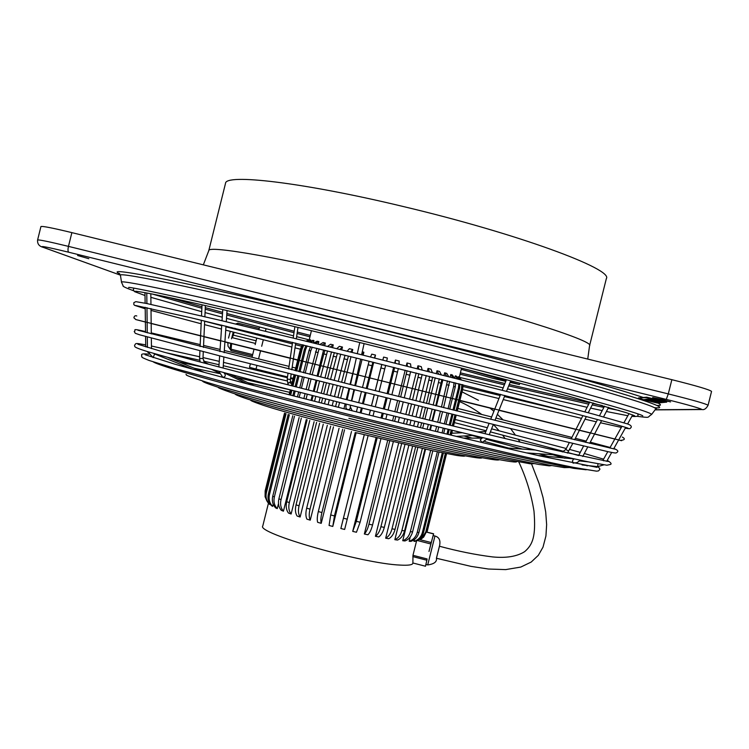 <?xml version="1.0" encoding="UTF-8"?>
<svg xmlns="http://www.w3.org/2000/svg" width="749" height="749" viewBox="0 0 749 749"><rect width="100%" height="100%" fill="white"/><g stroke="black" fill="none" stroke-linecap="round" stroke-linejoin="round"><path stroke-width="1.12" d="M505.772 381.344L492.009 378.114L461.281 369.332M510.266 381.915L519.413 384.546L510.088 382.355M468.621 369.931L506.034 380.698M519.413 384.546L519.75 383.188M262.787 525.938L262.777 525.995C255.905 532.951 362.703 563.641 400.116 565.083C408.168 565.551 412.418 564.961 412.868 563.314L412.942 563.005M332.575 347.583L333.249 344.877L330.571 344.25L327.613 346.366M307.127 419.768L286.717 501.699C285.669 506.408 286.268 510.2 288.524 513.084L291.118 514.011L314.112 421.696M318.924 402.382L320.132 397.532M321.199 393.253L323.896 382.411M324.963 378.123L331.498 351.908M292.784 415.704L272.739 496.213C271.728 500.866 272.683 504.751 275.604 507.869L277.242 508.627L278.488 503.637M318.231 344.053L318.84 341.6L317.108 341.216L313.84 342.976M341.769 349.858L342.471 347.049L339.409 346.319L336.76 348.622M316.593 422.37L296.052 504.845C294.975 509.573 295.331 513.308 297.128 516.042L300.124 517.025L323.259 424.159M328.109 404.713L329.317 399.854M330.384 395.575L333.09 384.724M334.157 380.426L340.692 354.183M269.312 504.077L269.78 504.498L269.949 503.815M310.404 341.329L310.751 339.952L310.086 339.849L306.921 341.282M299.132 417.53L278.89 498.797C277.87 503.478 278.665 507.326 281.296 510.341L283.431 511.183L306.266 419.534M324.663 345.635L325.319 343.042L323.091 342.536L319.917 344.474M311.032 400.378L312.239 395.528M313.307 391.259L316.003 380.426M317.07 376.138L323.596 349.952M339.063 428.325L318.325 511.548C317.192 516.304 316.967 519.9 317.651 522.315L321.227 523.326L344.549 429.739M363.143 355.148L363.874 352.208L362.273 351.815M350.392 406.286L350.663 405.228M351.73 400.94L354.436 390.07M355.513 385.763L362.057 359.483M422.155 369.894L421.266 366.645L417.951 365.784L417.23 368.658M398.665 443.08L375.418 536.284L378.779 536.939C381.194 535.282 383.039 532.099 384.303 527.38L404.956 444.56M403.542 423.55L404.75 418.682M405.818 414.394L408.533 403.542M409.6 399.245L416.154 372.983M432.81 450.795L412.568 531.912C411.267 536.527 408.729 539.542 404.947 540.956L402.737 540.722L425.572 449.231M430.338 430.104L431.546 425.263M432.613 420.985L435.319 410.171M436.386 405.883L442.912 379.715M443.988 375.399L444.634 372.824L446.76 373.405L448.679 376.588M415.601 447.003L395.051 529.365C393.768 534.046 391.661 537.173 388.722 538.718L385.669 538.203L408.814 445.449M413.654 426.031L414.871 421.172M415.938 416.893L418.644 406.042M419.712 401.754L426.256 375.521M427.333 371.195L428.035 368.405L431.021 369.191L432.342 372.459M364.239 434.729L340.861 528.513L344.643 529.449L368.105 435.693M369.145 415.03L370.362 410.152M371.438 405.864L374.144 394.985M375.221 390.688L381.775 364.389M382.851 360.054L383.591 357.086L387.383 358.022L386.69 361.009M352.049 352.395L352.76 349.511L349.39 348.697L347.133 351.187M327.332 425.245L306.669 508.159C305.564 512.906 305.648 516.567 306.921 519.151L310.245 520.152L333.492 426.864M338.361 407.306L339.578 402.447M340.645 398.15L343.351 387.299M344.418 382.992L350.972 356.73M309.159 340.158L311.415 330.674M387.664 440.468L364.342 534L367.937 534.767C369.772 532.979 371.307 529.721 372.553 524.983L393.3 441.816M392.56 420.844L393.777 415.967M394.845 411.678L397.55 400.818M398.627 396.511L405.181 370.231M406.258 365.905L406.988 362.975L410.555 363.883L410.958 367.085M374.772 358.041L375.511 355.073L371.766 354.146L370.512 356.983M351.496 431.518L330.702 514.947L329.064 525.47L332.79 526.453L356.159 432.697M361.065 413.008L362.282 408.139M363.349 403.842L366.064 392.972M367.141 388.665L373.695 362.376M376.092 437.659L352.713 531.387L356.458 532.249L360.11 522.231L380.904 438.83M380.998 417.979L382.215 413.102M383.282 408.814L385.988 397.944M387.064 393.637L393.618 367.347M394.704 363.012L395.444 360.044L399.161 360.99L399.03 364.098M417.848 447.509L394.854 539.692L397.513 540.066C400.912 538.597 403.252 535.535 404.544 530.882L424.955 449.091M422.661 428.231L423.868 423.382M424.936 419.103L427.642 408.271M428.709 403.983L435.244 377.786M436.321 373.461L436.995 370.774L439.579 371.457L441.245 374.706M288.196 414.347L268.367 493.994C267.374 498.609 268.442 502.532 271.559 505.734L272.664 506.38L273.207 504.227M313.382 342.864L313.962 340.561L312.754 340.318L309.487 341.909M342.668 429.252L321.911 512.559C320.778 517.325 320.553 520.92 321.227 523.326M343.95 408.72L345.158 403.851M346.235 399.554L348.94 388.694M350.008 384.387L354.539 366.195M363.874 352.208L362.095 354.886M402.737 540.722C406.529 539.299 409.076 536.284 410.368 531.659L430.666 450.336M435.403 431.33L436.611 426.499M437.678 422.23L440.375 411.416M441.442 407.138L447.49 380.867M446.573 376.054L444.634 372.824M449.615 381.4L443.577 407.662M442.509 411.95L439.813 422.754M438.745 427.014L437.538 431.855M330.693 426.134L310.011 509.151C308.906 513.917 308.981 517.578 310.245 520.152M332.182 405.752L333.399 400.884M334.466 396.596L337.172 385.744M338.239 381.447L345.017 355.251M348.397 356.093L341.619 382.29M340.552 386.596L337.846 397.447M336.778 401.736L335.561 406.604M352.76 349.511L350.504 352.021M309.253 339.774L306.21 341.104M302.409 344.737L300.658 348.669L295.181 370.643M284.573 413.261L265.174 491.185L265.08 496.718L267.028 501.184M265.08 496.718L265.155 490.867L284.489 413.233L265.174 491.185M289.095 394.751L290.294 389.929L289.095 394.751M291.352 385.679L294.039 374.893L291.352 385.679M302.334 344.718L300.564 348.669L295.097 370.624L300.658 348.669M294.123 374.921L291.436 385.698M290.378 389.957L289.18 394.77M355.251 432.473L334.447 515.93L332.79 526.453M356.402 411.847L357.619 406.969M358.687 402.681L361.392 391.811M362.469 387.505L369.098 361.233M372.852 362.16L366.224 388.441M365.156 392.748L362.441 403.617M361.374 407.915L360.157 412.783M375.511 355.073L374.266 357.91M394.854 539.692C398.253 538.203 400.603 535.142 401.895 530.489L422.342 448.511M427.136 429.327L428.344 424.477M429.411 420.198L432.107 409.375M433.184 405.097L439.307 378.807M438.68 374.06L436.995 370.774M441.901 379.453L435.778 405.733M434.71 410.021L432.004 420.835M430.937 425.114L429.729 429.954M327.463 378.751L334.316 352.601M342.471 347.049L339.812 349.371M337.368 353.359L330.524 379.518M319.636 423.185L299.057 505.8C297.98 510.556 298.336 514.291 300.124 517.025M321.415 403.018L322.622 398.159M323.69 393.88L326.395 383.039M329.448 383.806L326.751 394.657M325.684 398.936L324.476 403.795M286.052 413.71L266.391 492.673C265.408 497.28 266.541 501.221 269.78 504.498M268.947 503.721L268.282 502.991C265.755 499.826 264.94 496.222 265.839 492.187L285.425 413.514M290.032 394.995L291.239 390.173M292.297 385.913L294.984 375.137M296.042 370.858L301.538 348.8L303.223 344.943M303.851 345.092L302.175 348.931L296.679 371.017M295.612 375.296L292.934 386.072M291.867 390.332L290.668 395.154M310.751 339.952L307.521 341.432M340.861 528.513L364.304 434.748M369.22 415.049L370.437 410.171M371.504 405.883L374.219 395.004M375.286 390.697L381.84 364.407M382.898 360.063L383.591 357.086M385.641 365.353L379.088 391.652M378.02 395.959L375.305 406.829M374.238 411.117L373.021 415.995M385.669 538.203C388.619 536.63 390.725 533.513 391.999 528.822L412.587 446.31M417.418 426.949L418.625 422.099M419.693 417.82L422.399 406.979M423.475 402.681L429.683 376.382M429.355 371.71L428.035 368.405M432.679 377.14L426.471 403.43M425.404 407.718L422.698 418.551M421.631 422.829L420.423 427.688M309.768 420.507L289.32 502.598C288.271 507.335 288.871 511.136 291.118 514.011M311.902 400.593L313.11 395.753M314.168 391.474L316.864 380.651M317.941 376.363L324.86 350.27M327.519 350.925L320.6 377.028M319.533 381.316L316.836 392.148M315.769 396.427L314.561 401.277M333.249 344.877L330.262 347.021M289.357 414.693L269.462 494.602C268.47 499.246 269.537 503.169 272.664 506.38M292.831 395.715L294.039 390.894M295.097 386.624L297.784 375.839M298.842 371.57L304.366 349.399L305.966 345.617M307.137 345.898L305.555 349.661L300.021 371.86M298.963 376.138L296.276 386.924M295.209 391.193L294.011 396.015M313.962 340.561L310.629 342.19M352.713 531.387L356.355 521.36L377.159 437.922M382.065 418.242L383.282 413.373M384.349 409.076L387.064 398.206M388.132 393.899L394.601 367.59M395.294 363.162L395.444 360.044M398.346 368.527L391.877 394.835M390.8 399.142L388.094 410.003M387.018 414.3L385.81 419.168M412.54 399.975L418.841 373.657M418.841 369.06L417.951 365.784M422.174 374.491L415.873 400.799M375.418 536.284C377.833 534.617 379.668 531.425 380.923 526.716L401.614 443.773M406.482 424.271L407.69 419.412M408.767 415.124L411.473 404.273M414.806 405.097L412.1 415.948M411.032 420.226L409.815 425.086M301.323 418.148L281.034 499.62C280.004 504.33 280.809 508.178 283.431 511.183M303.86 398.543L305.068 393.702M306.126 389.433L308.822 378.62M309.889 374.341L316.874 348.294M319.083 348.837L312.099 374.893M311.032 379.181L308.335 389.995M307.268 394.264L306.069 399.105M325.319 343.042L322.107 345.008M294.479 416.191L274.368 496.933C273.366 501.615 274.321 505.509 277.242 508.627M297.465 396.904L298.664 392.073M299.731 387.804L302.418 377.009M303.485 372.73L309.028 350.448L310.545 346.74M312.239 347.152L310.751 350.85L305.189 373.161M304.122 377.44L301.435 388.244M300.377 392.513L299.169 397.344M318.84 341.6L315.516 343.388M364.342 534C366.167 532.202 367.703 528.934 368.939 524.206L389.705 440.955M394.592 421.341L395.809 416.472M396.876 412.184L399.591 401.324M400.659 397.017L407.044 370.699M407.39 366.186L406.988 362.975M410.63 371.598L404.245 397.906M403.177 402.213L400.462 413.074M399.395 417.362L398.178 422.23M414.459 539.505L413.991 541.377L415.18 541.302C419.459 539.935 422.258 536.986 423.56 532.436L443.389 452.995M454.737 378.123L455.308 375.839L456.403 376.176L458.538 379.088M457.854 377.936L458.154 376.738L458.697 376.934L460.804 379.659M459.221 377.477L461.318 379.79L459.362 377.29M416.594 540.806L412.971 555.309L412.896 562.986L425.488 566.235L425.975 564.474M410.246 536.949L409.16 541.284L410.873 541.368C414.946 539.992 417.642 537.014 418.944 532.427L438.998 452.096M450.168 376.962L450.776 374.528L452.396 374.987L454.484 378.058M413.991 541.377C418.288 540.001 421.088 537.033 422.389 532.492L442.284 452.771M446.938 434.13L448.145 429.299M449.203 425.048L451.9 414.263M452.958 409.984L458.5 387.813L458.856 383.741M457.48 378.816L455.308 375.839M459.933 384.012L459.577 388.122L454.053 410.255M452.986 414.534L450.299 425.31M449.231 429.57L448.033 434.392M420.142 538.437L421.369 538.868L425.713 532.146L445.374 453.388M449.99 434.86L451.198 430.048M452.256 425.788L454.952 415.012M456.019 410.742L461.524 388.684L461.843 384.49M460.298 379.528L458.154 376.738M421.369 538.868L423.719 537.024L426.34 531.949L445.927 453.491M462.376 384.63L462.058 388.853L456.562 410.873M455.495 415.143L452.808 425.919M451.741 430.179L450.542 434.991M409.16 541.284C413.251 539.898 415.948 536.911 417.24 532.333L437.35 451.759M442.05 432.941L443.258 428.119M444.316 423.85L447.013 413.055M448.08 408.785L453.641 386.493L454.044 382.524M452.883 377.655L450.776 374.528M455.664 382.926L455.261 386.933L449.709 409.179M448.642 413.457L445.945 424.252M444.878 428.512L443.68 433.334M463.004 384.789L462.713 389.115L457.236 411.042L462.695 389.087L462.985 384.78M427.183 531.322L446.582 453.622L427.258 531.153L426.949 532.146L426.331 531.987M451.198 435.15L452.396 430.338M456.169 415.311L453.482 426.087L456.15 415.311M433.203 535.572L433.605 533.775L426.949 532.146M434.963 536.022L427.716 564.924C434.111 564.053 437.013 561.834 436.442 558.267L439.457 546.208C440.787 540.581 439.288 537.183 434.963 536.022L433.165 535.563L431.237 542.557L418.991 539.42M417.268 540.488L430.872 543.989L428.999 551.47L433.549 533.915L426.312 532.052M430.872 543.989L431.237 542.557M412.971 555.309L427.136 558.96L425.919 564.456L427.716 564.924M425.488 566.235L427.136 558.96M412.83 556.61L426.827 560.224M439.42 546.236L436.424 558.22M439.429 546.199L439.41 546.227C457.957 551.236 475.671 554.812 492.57 556.919C506.296 558.258 516.997 556.498 524.684 551.629C532.698 544.71 536.087 536.537 533.99 511.174C531.191 494.022 526.144 477.647 518.851 462.067M250.391 363.827L249.511 367.328L256.027 369.051L256.916 365.493M293.177 378.348L290.64 377.711M287.504 376.925L256.027 369.051M231.581 344.063L230.982 350.579L252.357 355.915M234.119 332.303L232.443 337.715L255.456 343.445M230.879 349.165L252.685 354.605M230.692 343.417C230.205 347.302 230.299 349.652 230.973 350.466L228.024 346.188M231.844 327.547L231.507 328.24M230.308 331.33L228.511 338.08M227.836 342.705L228.005 346.132M233.098 335.065L256.121 340.786M259.201 328.418L237.817 323.119L237.068 324.298L242.788 325.712M235.298 329.092L235.542 328.437M235.617 323.999L237.705 323.268L236.637 324.242M234.615 328.212L234.315 328.97M233.248 332.079L231.488 338.81M119.765 273.825C109.925 269.378 127.218 271.662 171.652 280.669C217.809 290.247 293.271 307.848 363.228 325.094C445.571 345.336 544.486 371.158 601.063 387.495C657.641 403.851 667.827 409.048 654.364 407.671M638.448 397.953L646.612 397.625L666.76 402.129L646.724 397.195L638.438 397.953L643.063 399.563M77.606 255.521L88.831 258.695L77.606 255.521M660.599 399.788L652.66 397.55L662.65 399.648L670.598 401.895L660.599 399.788M655.15 409.74L700.895 409.394C705.399 409.797 686.674 404.366 666.273 399.404L68.758 252.235C46.915 246.955 38.517 245.363 43.564 247.442L120.402 275.145L42.983 247.264M711.55 391.437L711.55 391.418C709.837 389.78 696.598 385.866 671.853 379.687L71.876 232.63C52.673 227.986 42.365 225.955 40.933 226.544L40.923 226.582M666.76 402.129L657.257 403.018L654.467 402.382M645.928 399.161L647.941 399.226M660.187 401.773L651.546 399.676M647.735 399.123L649.795 399.161M652.95 400.181L655.862 400.874M649.392 398.992L656.62 400.219L662.285 402.119L649.392 398.992L662.285 402.119M654.589 402.157L644.149 399.507M644.131 399.573L646.687 399.797M658.68 401.932L647.267 399.058M658.624 402.157L647.192 399.339M657.95 401.277L660.478 402.213M657.912 401.417L655.89 400.79M655.834 401.005L652.978 400.06M652.922 400.294L651.499 399.835M656.573 402.026L645.46 399.47M656.508 402.269L654.785 401.81L657.884 402.11M645.863 399.442L657.865 402.194M643.045 399.657L654.532 402.382M655.506 400.575L658.764 401.267L655.506 400.575M653.456 401.455L649.252 400.341L653.493 401.314M225.449 183.608L225.505 183.393C225.243 173.543 301.791 182.119 402.681 206.387C517.896 233.651 613.731 269.331 606.344 278.609L606.334 278.656M602.318 405.537L592.908 403.542M589.407 402.784L509.236 384.509M504.92 383.488L460.41 372.843M318.325 511.548L321.911 512.559M410.368 531.659L412.568 531.912M449.157 385.304L447.031 384.752M306.669 508.159L310.011 509.151M347.264 359.632L343.885 358.799M330.702 514.947L334.447 515.93M371.897 365.709L368.134 364.772M401.895 530.489L404.544 530.882M441.386 383.273L438.792 382.599M336.151 356.917L333.08 356.178M296.052 504.845L299.057 505.8M265.839 492.187L266.391 492.673M302.175 348.931L301.538 348.8M343.491 518.242L347.293 519.179M384.761 368.911L380.96 367.956M391.999 528.822L395.051 529.365M432.098 380.876L429.102 380.108M286.717 501.699L289.32 502.598M326.208 354.511L323.54 353.874M268.367 493.994L269.462 494.602M305.555 349.661L304.366 349.399M356.355 521.36L360.11 522.231M397.541 372.113L393.805 371.167M421.518 378.17L418.195 377.327M380.923 526.716L384.303 527.38M278.89 498.797L281.034 499.62M317.679 352.479L315.46 351.955M272.739 496.213L274.368 496.933M310.751 350.85L309.028 350.448M368.939 524.206L372.553 524.983M409.9 375.221L406.323 374.322M603.685 460.813L602.908 460.392L607.795 451.638M568.66 450.973L566.029 449.653M485.848 431.546L485.24 431.611M350.541 405.2L350.232 406.66M350.345 406.997L350.148 408.561L348.94 409.591L347.658 409.647L346.225 408.467M573.172 463.154L572.423 460.944L573.565 459.118M487.412 438.764L482 442.472L480.203 439.888L482.056 438.165L463.416 438.09M422.389 532.492L423.56 532.436M459.577 388.122L458.5 387.813M425.713 532.146L426.34 531.949M462.058 388.853L461.524 388.684M417.24 532.333L418.944 532.427M455.261 386.933L453.641 386.493M258.555 358.874L260.549 350.878M261.691 346.272L263.311 339.784M264.088 336.657L264.388 335.44M265.455 331.18L266.054 328.745M310.236 335.383L297.316 332.06M294.198 331.255L226.853 313.503M222.593 312.352L205.282 307.642M201.94 306.725L169.358 297.55M121.553 282.41L121.535 282.307C117.275 278.375 217.95 300.19 361.374 335.655C440.009 355.073 519.928 375.736 573.247 390.332C626.342 404.975 652.445 413.036 651.555 414.534L655.759 408.926C656.882 407.147 630.677 398.73 577.133 383.694C523.336 368.714 442.509 347.676 362.937 328.062C217.744 292.222 116.02 270.81 120.449 275.37L120.467 275.501M68.758 252.235C67.869 251.561 67.766 249.604 68.459 246.374C49.275 241.712 38.985 239.577 37.6 239.989C37.253 243.828 39.098 246.271 43.133 247.32L43.564 247.442M671.853 379.687L668.286 393.908L68.459 246.374L71.876 232.63M700.895 409.394L702.075 409.553C704.2 410.059 706.204 408.645 708.077 405.293L708.077 405.293C706.298 403.88 693.04 400.088 668.286 393.908L666.273 399.404M569.343 375.53C603.619 385.089 628.28 392.42 643.344 397.504M657.856 402.99C661.592 404.834 661.301 405.649 656.985 405.424M147.431 346.675L145.793 346.796M203.279 351.758L202.979 358.556L199.571 358.387L199.917 350.888M204.777 362.404L203.26 362.816M290.509 382.72L290.378 379.509L287.195 379.041L288.019 373.377M291.838 383.703L289.17 382.467L288.14 383.319L288.159 384.855M153.62 353.425L154.612 353.968L153.133 357.648L147.806 351.693M224.372 373.414L224.56 373.479C225.87 375.446 225.346 376.756 222.977 377.412L222.49 377.159M655.721 408.982L657.425 407.756M582.095 464.96L597.608 466.636L598.02 463.781M225.505 183.393L208.784 250.662C207.501 244.923 282.935 257.918 383.703 282.56C498.722 310.423 595.773 341.141 589.557 345.738L587.74 359.071M262.777 525.995L268.451 503.188M309.168 339.784L306.154 341.095M269.574 504.33L268.282 502.991M609.808 448.042L621.96 426.293M623.926 422.754L629.048 413.588M579.726 460.944L588.555 461.899M562.377 451.947L565.851 449.428L569.221 442.743M571.15 438.923L582.909 415.639M584.838 411.819L589.791 402.016M504.442 447.79L535.114 449.999M451.694 433.259L462.255 432.725M477.637 431.939L485.595 431.536M351.431 400.865L353.846 389.92M354.801 385.585L360.653 359.127M361.617 354.773L364.089 343.594M352.227 410.798L350.345 406.904M582.75 456.506L587.693 447.087M589.66 443.352L601.597 420.629M603.554 416.912L608.581 407.334M580.475 460.195L577.105 462.582L573.069 463.144M489.256 434.738L493.357 424.43L499.162 430.797M494.977 420.348L504.892 395.435M506.521 391.334L510.706 380.82M347.143 399.788L349.558 388.853M350.513 384.518L356.337 358.059M357.292 353.697L359.754 342.527M456.347 436.395L473.611 435.459M459.306 377.243L461.581 368.134M426.986 532.08L427.258 531.153M451.216 435.16L452.424 430.338M436.405 558.258L471.074 566.384L488.414 569.025L505.584 569.615L520.789 567.068L531.21 562.05L538.334 555.327L543.016 547.135L545.927 535.984L546.639 524.646L545.703 511.979L543.034 497.542L539.055 483.386L531.537 463.884M520.003 442.079L518.139 439.148M515.349 435.01L510.64 428.643M503.066 419.861L497.383 414.3M493.9 411.257L489.94 408.074M478.452 400.284L462.03 391.858M252.02 357.264L254.014 349.24M255.156 344.652L256.785 338.117M257.562 334.981L257.843 333.839M258.901 329.597L259.538 327.051M567.461 453.098L572.704 443.567M574.623 439.757L586.336 416.547M588.255 412.746L593.199 402.962M537.801 455.458L574.96 459.006M119.194 273.319L120.449 275.37L121.535 282.307L123.079 285.659C122.199 286.174 125.72 287.878 133.64 290.781M129.062 287.597L128.791 287.597C126.412 286.39 146.036 290.294 187.681 299.3C232.162 309.271 289.91 323.016 360.915 340.523C434.064 358.612 508.59 377.758 560.486 391.718C612.691 405.93 640.123 413.963 642.782 415.817L642.427 415.629M40.933 226.544L37.6 239.989M655.047 409.872L702.075 409.553M708.077 405.293L711.55 391.418M145.746 346.89L145.596 336.507M145.54 332.359L145.184 307.277M145.128 303.195L144.978 292.625M147.263 351.524L148.087 352.526M200.114 346.562L201.322 320.226M201.518 315.9L202.024 304.796M199.571 358.387L200.142 361.982M219.214 372.974L211.901 369.51M288.665 369.004L292.578 342.321M293.224 337.93L294.872 326.667M287.195 379.041L288.065 384.836M151.476 348.603L151.345 338.089M151.298 333.904L150.998 308.541M150.952 304.403L150.821 293.72M192.802 369.21L154.612 353.968M223.118 368.049L223.867 357.058M224.166 352.695L225.992 326.133M226.292 321.77L227.059 310.563M223.708 372.637L247.058 383.806M204.561 372.44L168.3 357.638M203.475 347.424L204.674 321.031M204.87 316.696L205.376 305.564M218.886 366.944L219.635 355.962M219.934 351.618L221.732 325.113M222.022 320.75L222.781 309.571M484.987 433.718L489.088 423.391M490.707 419.3L500.613 394.339M502.242 390.238L506.427 379.706M597.608 466.636L603.984 464.829M482.796 437.659L482.056 438.165M222.893 377.393L218.848 371.354M254.154 385.679L230.083 374.322M208.793 364.276L204.646 362.319L202.979 358.556M526.472 452.883L557.228 455.055M346.703 409.413L346.3 408.608C345.813 408.261 345.804 406.763 346.263 404.123M606.737 461.3L611.68 452.443M613.674 448.876L625.668 427.417M627.606 423.953L632.671 414.88M147.441 347.405L147.31 336.984M147.263 332.828L146.954 307.661M146.907 303.56L146.776 292.953M578.584 455.589L583.555 446.123M585.521 442.369L597.515 419.524M599.472 415.789L604.527 406.164M290.378 379.509L291.164 374.172M291.801 369.791L295.705 343.089M296.342 338.698L297.99 327.416M606.344 278.609L589.557 345.738M459.596 401.604C466.393 404.507 473.799 408.804 481.794 414.487M502.579 435.066L505.154 438.549M636.95 416.313C651.799 418.073 646.415 417.549 651.555 414.534M208.784 250.662L203.335 264.846M153.442 361.926C152.955 361.851 156.213 364.211 183.505 372.122C216.274 381.728 278.253 398.243 347.499 415.676C403.88 429.842 454.428 442.069 499.143 452.377L545.646 462.732L573.659 468.331L586.177 469.773M587.188 465.925L586.392 465.429M564.793 458.219L552.828 454.746M179.002 362.01L203.335 367.216M348.865 418.317C403.065 431.93 451.179 443.52 493.216 453.108L549.214 465.11L564.166 467.61L569.334 467.535M548.474 456.553L538.999 453.772M522.465 449.091L486.962 439.429M482.113 438.137L472.263 435.534M461.684 432.753L453.061 430.497M194.122 368.18L219.42 373.564M236.647 377.421L289.648 389.77M516.754 461.684C516.258 462.33 512.822 462.62 480.296 455.898C449.971 449.512 400.968 437.978 352.76 425.816C298.645 412.212 248.734 398.402 231.937 392.869C221.255 389.162 216.845 387.336 218.68 387.402M482.159 457.779C481.223 458.341 479.042 458.706 453.688 453.585C427.642 448.145 394.807 440.449 355.185 430.497C314.926 420.367 277.205 409.89 263.105 405.246C253.508 401.913 249.511 400.228 251.112 400.209M464.998 455.832C465.11 456.366 462.414 456.244 456.909 455.467L433.446 450.935L356.355 432.753M534.159 463.631L530.198 463.79L493.984 457.087C460.317 449.934 405.471 436.995 351.496 423.382C291.689 408.345 236.974 393.309 217.566 387.046C202.277 382.056 202.82 381.466 202.37 380.941M499.443 459.736C497.916 460.223 496.802 460.691 471.561 455.701C445.028 450.289 399.208 439.597 353.987 428.185C307.521 416.491 264.434 404.572 248.219 399.283C235.167 394.966 235.364 394.367 234.905 393.815M451.816 432.763L453.36 433.175M463.996 435.974L472.057 438.118M484.846 441.564L508.58 448.089M551.667 465.578L549.298 465.869L538.559 464.417L494.92 455.467C454.671 446.535 406.435 435.01 350.204 420.891C288.225 405.265 233.267 390.426 206.808 382.318C178.842 373.199 188.692 375.577 185.958 374.434M219.485 376.475L222.247 377.065M247.788 382.673L289.685 392.354M148.911 354.165C138.153 353.069 142.778 355.588 141.552 356.149C142.928 357.516 138.949 356.393 149.098 360.466L177.822 369.294L248.705 388.694L346.572 413.907C441.835 437.856 533.082 459.315 574.052 467.479L596.55 471.168L598.479 470.906L599.696 469.604C600.258 469.202 599.64 468.228 597.833 466.664M581.683 461.159L580.026 460.663M574.652 459.071L572.845 458.538M597.056 467.348L540.048 455.963C493.872 445.589 420.152 427.876 347.648 409.647C274.171 391.175 208.606 373.854 174.48 364.061L144.997 354.689M169.105 357.966L170.529 358.265M145.212 308.775L134.567 305.33L133.799 304.487L133.874 302.633L135.859 301.66L146.57 303.485L220.721 320.441L359.061 354.137L519.422 394.657L593.667 414.206L627.615 423.953C630.789 425.132 631.913 426.368 630.967 427.651C629.516 428.419 631.828 429.224 625.246 428.175M621.342 427.398L600.473 422.773M596.307 421.818L585.006 419.187M581.533 418.373L503.234 399.591M498.946 398.552L462.582 389.649M463.079 386.493L500.145 395.519M504.442 396.558L567.798 411.669M628.336 428.372C627.802 427.642 602.748 420.798 553.165 407.859L357.985 358.471L190.864 317.754L135.635 305.498M301.473 346.197L295.471 344.671M292.344 343.875L225.945 326.798M221.685 325.684L204.664 321.227M201.312 320.338L197.034 319.205M151.017 310.414L201.153 323.774M204.514 324.645L221.461 329.045M225.711 330.14L291.885 347.049M295.003 347.845L300.424 349.221M145.531 331.573C129.596 327.8 136.983 330.478 134.221 331.489L135.288 333.305L139.66 334.803L238.154 360.709L497.252 425.385L608.403 451.769C616.858 453.482 615.893 453.145 617.157 452.274C618.683 451.207 617.588 449.952 613.871 448.52M610.126 447.462L590.278 442.182M586.186 441.114L575.354 438.305M571.918 437.416L495.894 418.045M491.634 416.968L457.882 408.467M615.144 449.166L543.212 432.154L352.264 384.958L137.919 330.225M151.289 332.902L200.208 344.606M203.569 345.42L220.075 349.446M224.316 350.485L289.048 366.383M292.185 367.16L295.743 368.04M136.767 315.956C135.092 315.404 134.146 316.031 133.931 317.848L135.906 319.589L620.415 440.384C624.863 440.019 625.509 438.905 622.325 437.051M459.849 400.584L494.696 409.254M498.965 410.321L575.934 429.449M579.398 430.31L590.418 433.044M594.537 434.064L614.817 439.064M618.637 440L621.642 440.702M135.691 319.533L145.39 322.033M151.176 323.493L200.601 335.889M203.962 336.732L220.655 340.907M224.906 341.965L290.238 358.294M293.365 359.071L297.709 360.157M637.923 413.907C636.968 414.281 641.135 417.156 631.856 416.341M627.859 415.723L606.39 411.501M602.196 410.602L590.605 408.093M587.113 407.316L507.485 388.9M503.178 387.879L459.409 377.337M460.064 374.228L504.386 384.855M508.693 385.875L588.705 404.17M592.206 404.928L603.872 407.409M608.085 408.28L619.264 410.489M634.675 415.77L626.333 412.699L570.158 396.624C519.778 382.926 440.075 362.394 361.411 342.939C291.689 325.693 227.509 310.451 187.231 301.473C145.971 292.147 132.882 290.687 135.803 291.38L135.878 291.37M309.889 336.778L297.1 333.492M293.992 332.687L226.75 315.001M222.49 313.859L205.217 309.168M201.865 308.251L152.028 293.964M133.902 288.196L133.294 289.76L134.53 291.623L145.025 295.527M150.867 297.334L201.706 311.687M205.057 312.595L222.266 317.211M226.526 318.353L293.524 335.852M296.641 336.657L309.009 339.831M145.718 344.868C136.262 343.173 136.711 343.445 135.625 343.772L134.539 345.383C135.148 346.703 132.376 346.862 147.047 351.459L186.66 362.713L257.132 381.381L347.817 404.516C453.641 431.096 555.608 455.252 590.755 462.348L606.877 465.223L610.295 464.502C611.97 463.977 610.95 462.61 607.242 460.392M603.591 459.165L584.323 453.51M580.269 452.377L569.717 449.475M566.3 448.539L491.597 428.84M487.356 427.745L455.13 419.487M454.353 422.595L486.148 430.787M490.389 431.883L563.997 451.46M567.948 452.555L578.612 455.532M608.179 461.487L546.433 448.276C498.431 437.135 423.026 418.822 348.903 400.228C268.348 380.024 197.446 361.533 163.497 352.03L137.9 344.268M165.782 352.667L199.674 360.25M203.485 361.121L219.036 364.735M223.277 365.718L287.036 380.923M290.284 381.709L292.222 382.177M151.438 346.01L199.646 356.786M203.016 357.563L219.27 361.374M223.502 362.376L287.391 377.702M290.528 378.47L292.999 379.069"/></g></svg>
